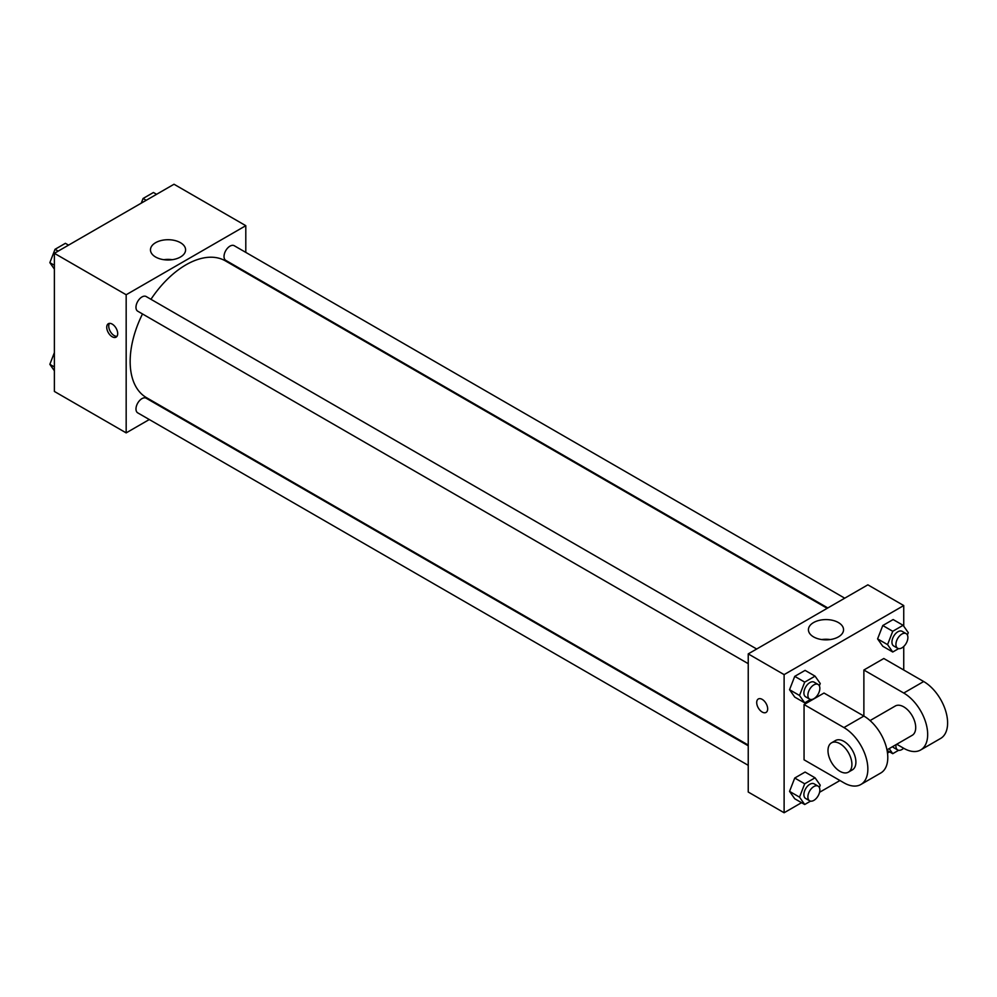 <?xml version="1.0" encoding="UTF-8"?>
<svg xmlns="http://www.w3.org/2000/svg" width="997" height="997" viewBox="0 0 997 997"><rect width="100%" height="100%" fill="white"/><g stroke="black" fill="none" stroke-linecap="round" stroke-linejoin="round"><path stroke-width="1.5" d="M149.288 419.538L126.17 432.885L54.386 391.447L54.386 253.313L174.014 184.246L245.798 225.683L245.798 252.391M166.848 409.406L166.2 409.767M142.496 313.955A78.95 45.588 120 0 0 130.158 361.512A78.95 45.588 120 0 0 146.509 397.666L748.236 745.058M827.186 608.32L225.459 260.915A78.95 45.588 120 0 0 150.958 299.299M245.798 271.919L245.798 272.655M126.17 432.885L126.17 294.751L245.798 225.683M844.733 598.188L234.233 245.711A8.462 4.885 120 0 0 227.715 247.979A8.462 4.885 120 0 0 224.026 256.491A8.462 4.885 120 0 0 225.771 260.367L827.822 607.946M748.236 745.793L146.185 398.214A8.462 4.885 120 0 0 139.667 400.482A8.462 4.885 120 0 0 135.978 408.994A8.462 4.885 120 0 0 137.723 412.858L748.236 765.335M748.236 663.666L137.723 311.201A8.462 4.885 -60 0 1 137.723 301.43A8.462 4.885 -60 0 1 146.185 296.545L756.686 649.01M126.17 294.751L54.386 253.313M155.619 257.027A17.56 10.132 180 0 1 150.472 249.861A17.56 10.132 180 0 1 168.032 239.716A17.56 10.132 180 0 1 185.592 249.861A17.56 10.132 180 0 1 174.749 259.22A17.56 10.132 180 0 1 155.619 257.027M117.696 333.609A7.752 4.474 60 0 1 116.088 337.148A7.752 4.474 60 0 1 108.337 332.674A7.752 4.474 60 0 1 108.337 323.726A7.752 4.474 60 0 1 114.306 325.795A7.752 4.474 60 0 1 117.696 333.609M116.961 336.338A7.752 4.474 60 0 1 110.343 331.515A7.752 4.474 60 0 1 109.471 323.377M163.782 259.694A17.56 10.132 180 0 1 172.294 259.694M801.551 802.685L784.116 812.754L748.236 792.029L748.236 653.895L867.864 584.828L903.743 605.553L903.743 626.216M54.386 269.115L49.85 262.66L55.034 249.3L65.391 243.318L68.544 245.137M54.386 265.277L49.85 262.66M58.175 251.119L55.034 249.3M141.262 203.164L143.082 198.478L153.438 192.496L156.591 194.315M146.223 200.285L143.082 198.478M54.386 370.784L49.85 364.329L54.386 352.626M54.386 366.946L49.85 364.329M810.561 699.458L804.704 702.848L799.519 695.47L804.704 682.122L815.06 676.14L820.244 683.506L819.335 685.836M818.101 684.465L814.113 682.16A8.462 4.885 120 0 0 807.595 684.428A8.462 4.885 120 0 0 803.894 692.94A8.462 4.885 120 0 0 805.651 696.816L809.639 699.121A8.462 4.885 120 0 0 818.101 694.236A8.462 4.885 120 0 0 818.101 684.465A8.462 4.885 120 0 0 811.583 686.734A8.462 4.885 120 0 0 807.882 695.245A8.462 4.885 120 0 0 809.639 699.121M804.704 702.848L794.734 697.09L789.549 689.712L794.734 676.365L805.09 670.383L815.06 676.14M799.519 695.47L789.549 689.712L794.734 676.365L805.09 670.383M804.704 682.122L794.734 676.365M898.609 648.623L892.739 652.013L887.567 644.635L892.739 631.288L903.108 625.306L908.279 632.671L907.382 635.002M906.136 633.631L902.148 631.338A8.462 4.885 120 0 0 895.63 633.594A8.462 4.885 120 0 0 891.941 642.105A8.462 4.885 120 0 0 893.698 645.981L897.686 648.287A8.462 4.885 120 0 0 906.136 643.401A8.462 4.885 120 0 0 906.136 633.631A8.462 4.885 120 0 0 899.618 635.899A8.462 4.885 120 0 0 895.929 644.411A8.462 4.885 120 0 0 897.686 648.287M892.739 652.013L882.781 646.255L877.597 638.89L882.781 625.53L893.138 619.548L903.108 625.306M887.567 644.635L877.597 638.89L882.781 625.53L893.138 619.548M892.739 631.288L882.781 625.53M810.561 801.127L804.704 804.504L799.519 797.139L804.704 783.792L815.06 777.81L820.244 785.175L819.335 787.505M818.101 786.135L814.113 783.829A8.462 4.885 120 0 0 807.595 786.097A8.462 4.885 120 0 0 803.894 794.609A8.462 4.885 120 0 0 805.651 798.485L809.639 800.79A8.462 4.885 120 0 0 818.101 795.905A8.462 4.885 120 0 0 818.101 786.135A8.462 4.885 120 0 0 811.583 788.403A8.462 4.885 120 0 0 807.882 796.915A8.462 4.885 120 0 0 809.639 800.79M804.704 804.504L794.734 798.759L789.549 791.381L794.734 778.034L805.09 772.052L815.06 777.81M799.519 797.139L789.549 791.381L794.734 778.034L805.09 772.052M804.704 783.792L794.734 778.034M898.609 750.292L892.739 753.682L889.187 748.61M892.639 746.616A8.462 4.885 120 0 0 893.698 747.65L897.686 749.956A8.462 4.885 120 0 0 903.643 748.236M892.739 753.682L887.081 750.405M896.054 744.647A8.462 4.885 120 0 0 895.929 746.08A8.462 4.885 120 0 0 897.686 749.956M758.318 698.984A7.752 4.474 -120 0 0 757.122 705.191A7.752 4.474 -120 0 0 762.194 712.032A7.752 4.474 -120 0 0 766.07 712.419A7.752 4.474 60 0 1 762.182 712.032A7.752 4.474 60 0 1 757.122 705.203A7.752 4.474 60 0 1 758.306 698.984A7.752 4.474 60 0 1 766.057 703.458A7.752 4.474 60 0 1 766.057 712.419M784.116 812.754L784.116 674.62L748.236 653.895L867.864 584.828M748.236 792.029L748.236 653.895M838.402 622.552A17.56 10.132 180 0 1 843.549 629.73A17.56 10.132 180 0 1 825.99 639.862A17.56 10.132 180 0 1 808.43 629.73A17.56 10.132 180 0 1 819.272 620.358A17.56 10.132 180 0 1 838.402 622.552M784.116 674.62L903.743 605.553M830.239 639.563A17.56 10.132 0 0 0 821.727 639.563M903.743 646.48L903.743 670.009M889.598 751.863L887.504 753.059M839.948 780.526L819.559 792.291M882.781 646.255L877.597 638.89M794.734 697.09L789.549 689.712M794.734 798.759L789.549 791.381M804.056 704.543L843.936 727.573A33.836 19.541 60 0 1 866.032 757.384A33.836 19.541 60 0 1 860.847 784.502A33.836 19.541 60 0 1 843.936 782.819L804.056 759.801L804.056 704.543L823.996 693.04L863.876 716.058L863.876 670.009L883.803 658.506L923.683 681.524A33.836 19.541 60 0 1 945.792 711.347A33.836 19.541 60 0 1 940.607 738.453L920.667 749.968A33.836 19.541 60 0 1 903.743 748.286L896.739 744.248M860.847 784.502L880.787 772.987A33.836 19.541 -120 0 0 885.972 745.881A33.836 19.541 -120 0 0 863.876 716.058L843.936 727.573M870.057 720.582L895.281 706.013A16.924 9.771 60 0 1 908.329 710.549A16.924 9.771 60 0 1 915.707 727.573A16.924 9.771 60 0 1 912.205 735.312L886.981 749.881M923.683 681.524L903.743 693.04L863.876 670.009M903.743 693.04A33.836 19.541 60 0 1 925.852 722.85A33.836 19.541 60 0 1 920.667 749.968M831.486 742.852L835.474 740.547A16.924 9.771 60 0 1 848.509 745.083A16.924 9.771 60 0 1 855.9 762.107A16.924 9.771 60 0 1 852.385 769.846L848.41 772.152A16.924 9.771 60 0 1 831.486 762.381A16.924 9.771 60 0 1 831.486 742.852A16.924 9.771 60 0 1 844.521 747.376A16.924 9.771 60 0 1 851.912 764.412A16.924 9.771 60 0 1 848.41 772.152"/></g></svg>
